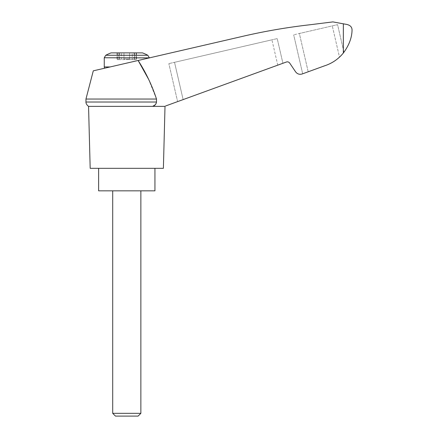 <?xml version="1.0" encoding="UTF-8"?>
<svg xmlns="http://www.w3.org/2000/svg" width="438" height="438" viewBox="0 0 438 438"><rect width="100%" height="100%" fill="white"/><g stroke="black" fill="none" stroke-linecap="round" stroke-linejoin="round"><path stroke-width="0.33" stroke-dasharray="2.19 1.64" d="M165.011 106.374L164.518 106.374C166.029 105.821 166.029 105.821 164.518 106.374C166.029 105.821 166.029 105.821 164.518 106.374L152.67 106.374L164.518 106.374L286.403 62.01C287.744 61.616 288.845 61.972 289.699 63.083L295.595 71.827C297.309 74.038 299.51 74.756 302.193 73.967L324.449 65.87C332.009 63.439 338.311 59.152 343.348 53.009C348.922 45.547 351.818 37.997 352.043 30.348C352.152 26.833 349.902 24.774 345.286 24.178L332.896 21.9L310.372 24.714C288.39 27.194 266.616 30.884 245.045 35.796L93.289 70.83M148.433 78.977L156.503 99.048L85.957 99.048M155.266 104.775L156.503 102.021L156.503 99.048M183.133 99.596L282.915 63.28L183.133 99.596L174.527 62.311L168.849 63.625L271.921 39.825L174.527 62.311L183.133 99.596M308.199 71.783L299.357 33.491L293.679 34.805L337.578 24.67L343.945 52.253L337.578 24.67L299.357 33.491L308.199 71.783L302.68 73.792L324.449 65.87C330.11 64.074 335.125 61.167 339.494 57.137C335.125 61.167 330.11 64.074 324.449 65.87M341.082 55.582L343.348 53.009L339.494 57.137L332.283 25.891L339.494 57.137M110.097 66.954L149.309 57.898L110.097 66.954C102.716 68.657 102.716 68.657 110.097 66.954C102.716 68.657 102.716 68.657 110.097 66.954L104.26 66.954M111.11 52.872L142.465 52.872M132.243 52.872L123.97 52.872L134.597 52.872L132.243 52.872L132.243 59.628L129.243 59.628L134.597 59.628L132.243 59.628L132.243 52.872M123.97 52.872L118.972 52.872L123.97 52.872L123.97 59.07L123.97 52.872L123.97 59.07L129.599 59.07L123.97 59.07L123.97 52.872M117.406 52.872L118.972 52.872L117.05 52.872L118.868 52.872L117.406 52.872L117.406 59.628L117.05 59.628L129.243 59.628L117.05 59.628L118.868 59.628L117.406 59.628L117.406 52.872M118.868 52.872L119.464 52.872L118.868 52.872L118.868 59.628L119.464 59.628L118.868 59.628L118.868 52.872M136.163 52.872L134.597 52.872L136.519 52.872L134.701 52.872L136.163 52.872L136.163 59.628L136.519 59.628L134.597 59.628L136.519 59.628L134.701 59.628L136.163 59.628L136.163 52.872M134.701 52.872L134.105 52.872L134.701 52.872L134.701 59.628L134.105 59.628L134.701 59.628L134.701 52.872M125.219 59.07L129.243 59.07L124.326 59.07L125.219 59.07L125.219 59.628L125.219 59.07M124.326 59.07L123.97 59.07L124.326 59.07L124.326 59.628L124.326 59.07M129.599 59.07L129.599 52.872L129.599 59.07M112.708 413.335L140.866 413.335M112.708 190.842L140.866 190.842L112.708 190.842M115.468 416.1L138.101 416.1M154.942 190.842L98.627 190.842M98.627 168.318L154.942 168.318L98.627 168.318M156.503 102.021L85.957 102.021M277.216 38.604L271.921 39.825L277.216 38.604L282.915 63.28L277.216 38.604M177.614 101.605L168.849 63.625L177.614 101.605M302.68 73.792L293.679 34.805L302.68 73.792M88.558 106.374L164.518 106.374M163.39 168.318L90.179 168.318M343.348 23.761L343.348 53.009M104.26 57.756L149.309 57.756M105.761 55.265L147.809 55.265M128.35 59.628L128.35 59.07L128.35 59.628M129.243 59.628L129.243 59.07L129.243 59.628M121.326 59.628L121.326 52.872L121.326 59.628M118.972 59.628L118.972 52.872L118.972 59.628M134.597 59.628L134.597 52.872L134.597 59.628M277.769 65.153L271.921 39.825L277.769 65.153M117.05 52.872L117.05 59.628L117.05 52.872M136.519 52.872L136.519 59.628L136.519 52.872M134.105 52.872L134.105 59.628M119.464 52.872L119.464 59.628"/><path stroke-width="0.66" d="M85.957 99.048L85.957 102.021L156.503 102.021L156.503 99.048L85.957 99.048L93.289 70.83L138.129 60.482L148.433 78.977M156.503 99.048C152.013 85.361 145.892 72.505 138.129 60.482L245.045 35.796C266.616 30.884 288.39 27.194 310.372 24.714L332.896 21.9L345.286 24.178C349.902 24.774 352.152 26.833 352.043 30.348C351.824 37.98 348.927 45.536 343.348 53.009L343.945 52.253L343.348 53.009C338.311 59.152 332.009 63.439 324.449 65.87L302.193 73.967C299.51 74.756 297.309 74.038 295.595 71.827L289.699 63.083C288.845 61.972 287.744 61.616 286.403 62.01L165.63 105.969M156.503 102.021C156.142 104.222 154.866 105.668 152.67 106.374L155.266 104.775M324.449 65.87L308.199 71.783M339.494 57.137L341.082 55.582M105.761 55.265L147.809 55.265A45.054 45.054 0 0 0 142.465 52.872L111.11 52.872A45.054 45.054 0 0 0 105.761 55.265L104.26 57.756L149.309 57.898M112.708 413.335L115.468 416.1L138.101 416.1L140.866 413.335L112.708 413.335L112.708 190.842M98.627 168.318L98.627 190.842L154.942 190.842L154.942 168.318M164.518 106.374L88.558 106.374L90.179 168.318L163.39 168.318L165.011 106.374M343.348 23.761L343.348 53.009M110.097 66.954L104.26 66.954L104.26 57.756M104.567 68.229L104.26 66.954M147.809 55.265L149.309 57.756M140.866 413.335L140.866 190.842M85.957 102.021C86.023 101.359 85.3 103.905 88.558 106.374"/></g></svg>
